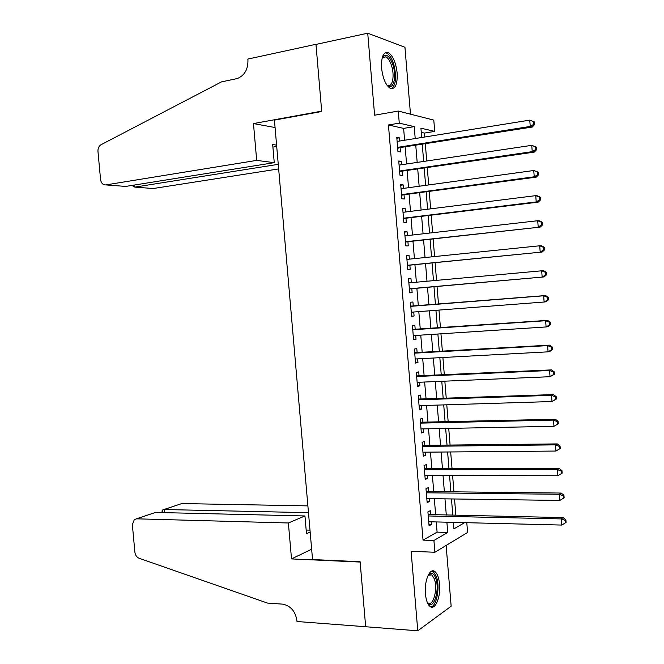 <?xml version="1.0" encoding="UTF-8"?>
<svg xmlns="http://www.w3.org/2000/svg" width="664" height="664" viewBox="0 0 664 664"><rect width="100%" height="100%" fill="white"/><g stroke="black" fill="none" stroke-linecap="round" stroke-linejoin="round"><path stroke-width="1" d="M439.568 584.254C438.945 577.879 437.402 573.654 434.92 571.588C429.981 567.313 424.122 580.668 425.425 593.807C426.047 600.148 427.574 604.356 430.015 606.423C435.127 610.789 440.863 597.094 439.568 584.254M397.163 73.09C395.918 62.607 392.997 55.817 388.382 52.697C383.452 51.543 381.178 56.656 381.568 68.027C382.846 78.518 385.751 85.299 390.283 88.362C395.287 89.524 397.578 84.436 397.163 73.09M466.792 522.701L467.589 532.462L434.895 552.249L433.916 540.479L447.735 532.453L446.889 522.203M410.485 114.175L404.949 47.277L367.731 33.2L315.981 44.422L321.708 111.502L274.423 120.109L312.545 559.544L360.112 561.719L365.665 626.741L417.772 630.8L451.155 606.215L446.125 545.451M404.608 140.245L403.621 128.393L388.44 124.973L399.272 123.139L398.267 111.054L433.791 120.118L434.721 131.397L420.926 128.185L421.69 137.498M424.752 137.008L424.429 133.074L434.721 131.397M455.877 515.281L454.533 498.979M453.952 491.941L452.599 475.482M452.035 468.576L450.665 451.96M450.109 445.171L448.723 428.396M448.175 421.74L446.781 404.799M446.249 398.276L444.839 381.169M444.316 374.77L442.896 357.506M442.373 351.239L440.946 333.809M440.439 327.667L438.987 310.08M438.497 304.07L437.036 286.342M436.547 280.374L435.094 262.687M434.588 256.561L433.144 238.99M432.621 232.724L431.185 215.261M430.662 208.845L429.234 191.498M428.695 184.932L427.276 167.702M426.72 160.987L425.317 143.872M430.587 514.733L430.255 510.699L427.906 511.911L429.069 525.797L431.401 524.519L431.177 521.813M428.678 491.675L428.338 487.642L425.981 488.745L427.143 502.648L429.492 501.478L429.251 498.631M426.761 468.593L426.421 464.551L424.055 465.547L425.217 479.474L427.574 478.404L427.325 475.416M424.836 445.469L424.503 441.427L422.121 442.315L423.283 456.259L425.657 455.305L425.392 452.176M422.918 422.321L422.578 418.27L420.196 419.059L421.349 433.019L423.732 432.164L423.458 428.894M420.993 399.139L420.652 395.08L418.254 395.761L419.416 409.738L421.806 408.999L421.524 405.588M419.059 375.924L418.727 371.857L416.32 372.429L417.482 386.431L419.88 385.792L419.59 382.24M417.133 352.675L416.793 348.6L414.377 349.065L415.539 363.083L417.955 362.561L417.648 358.867M415.199 329.394L414.859 325.31L412.427 325.667L413.597 339.711L416.021 339.287L415.697 335.461M413.257 306.079L412.925 301.995L410.485 302.244L411.647 316.305L414.087 315.989L413.755 312.014M411.315 282.665L410.983 278.639L408.534 278.78L409.705 292.857L412.145 292.658L411.804 288.566M409.364 259.151L409.041 255.25L406.575 255.283L407.754 269.385L410.203 269.285L409.862 265.193M407.406 235.596L407.098 231.836L404.625 231.753L405.795 245.879L408.26 245.887L407.92 241.787M405.447 212.015L405.148 208.38L402.666 208.197L403.837 222.332L406.318 222.457L405.978 218.356M403.488 188.393L403.197 184.899L400.699 184.6L401.878 198.76L404.368 198.992L404.027 194.884M401.521 164.747L401.247 161.377L398.74 160.97L399.919 175.155L402.417 175.495L402.077 171.378M424.429 133.074L421.267 132.36M453.437 522.859L454.267 522.385M388.44 124.973L423.043 540.114L437.095 532.138L436.248 521.937M435.659 514.841L434.322 498.697M433.741 491.733L432.389 475.432M431.824 468.585L430.463 452.134M429.899 445.411L428.521 428.795M427.981 422.204L426.587 405.43M426.056 398.964L424.645 382.032M424.122 375.691L422.702 358.593M422.188 352.385L420.76 335.129M420.254 329.045L418.81 311.632M418.32 305.672L416.868 288.126M416.369 282.208L414.925 264.695M414.419 258.628L412.975 241.231M412.46 235.023L411.033 217.734M410.501 211.376L409.082 194.203M408.543 187.704L407.123 170.64M406.575 163.991L405.173 147.043M399.554 141.058L399.288 137.822L396.773 137.307L397.952 151.508L400.458 151.956L400.118 147.84M434.895 552.249L411.116 551.311L417.772 630.8M423.043 540.114L433.916 540.479M367.731 33.2L374.604 115.212L398.267 111.054M453.396 522.369L453.935 528.859L464.634 522.643M422.254 144.354L423.665 161.443M424.221 168.15L425.632 185.356M426.172 191.913L427.599 209.226M428.131 215.634L429.566 233.072M430.081 239.331L431.525 256.877M432.032 262.986L433.484 280.648M433.974 286.616L435.435 304.311M435.933 310.312L437.377 327.875M437.883 334.009L439.311 351.414M439.834 357.672L441.253 374.911M441.776 381.302L443.187 398.375M443.718 404.899L445.112 421.814M445.66 428.454L447.038 445.212M447.602 451.985L448.964 468.576M449.536 475.474L450.889 491.908M451.47 498.938L452.806 515.214M415.207 138.544L414.228 126.625L399.272 123.139M446.299 515.073L444.963 498.847M444.382 491.841L443.029 475.457M442.465 468.585L441.095 452.043M440.539 445.287L439.161 428.587M438.614 421.964L437.219 405.098M436.688 398.599L435.277 381.576M434.754 375.21L433.335 358.021M432.82 351.779L431.384 334.432M430.878 328.323L429.434 310.81M428.944 304.826L427.483 287.188M426.994 281.237L425.541 263.633M425.035 257.541L423.591 240.053M423.076 233.811L421.64 216.431M421.117 210.048L419.689 192.784M419.15 186.244L417.731 169.096M417.183 162.414L415.772 145.375M403.621 128.393L414.228 126.625M437.095 532.138L447.735 532.453M396.848 138.22L399.288 137.822M398.807 161.742L401.247 161.377M400.757 185.231L403.197 184.899M402.708 208.695L405.148 208.38M404.65 232.118L407.098 231.836M406.6 255.507L409.041 255.25M408.543 278.863L410.983 278.639M411.638 316.172L414.087 315.989M413.572 339.445L416.021 339.287M415.506 362.685L417.955 362.561M417.432 385.892L419.88 385.792M419.357 409.065L421.806 408.999M421.283 432.206L423.732 432.164M423.209 455.321L425.657 455.305M425.126 478.395L427.574 478.404M427.043 501.444L429.492 501.478M428.952 524.46L431.401 524.519M397.661 147.964L532.271 127.048L530.254 126.442L397.611 147.367M533.856 124.234L530.254 126.442L529.756 120.134L534.462 121.968L533.657 121.711L533.856 124.234L534.661 124.483L534.462 121.968M397.113 141.449L529.756 120.134L533.657 121.711M398.417 148.105L397.694 148.371M532.271 127.048L534.661 124.483M382.124 58.092L382.871 56.722C386.39 53.319 389.751 56.1 392.972 65.064C397.105 77.638 392.864 91.773 386.813 84.984M386.797 84.959L387.452 85.349C392.382 88.146 394.889 75.895 391.569 65.695C390.058 60.988 388.183 58.025 385.933 56.813L382.115 58.125M391.428 88.735C396.01 84.917 396.773 76.742 393.727 64.209C391.86 58.349 389.536 54.664 386.738 53.153L385.186 52.771M428.189 575.165L429.583 573.787C431.94 572.418 433.941 573.771 435.559 577.846C440.481 589.74 433.003 612.324 427.243 602.273M427.209 602.198L427.832 602.771C433.243 607.477 438.182 588.221 434.19 578.601L431.783 574.899L428.156 575.24M430.82 606.896C436.821 606.522 440.315 586.221 436.24 576.227L433.252 571.621L432.056 571.023M256.686 160.389L105.891 184.907L125.695 186.426L274.249 162.663L256.686 160.389L253.474 123.579L321.675 111.145L315.973 44.297L247.83 59.079L247.938 60.316C248.054 69.496 244.476 75.58 237.222 78.568L221.535 81.871L101.036 144.719C98.853 146.072 97.832 148.296 97.965 151.4L100.555 179.512C101.185 183.206 102.961 185.007 105.891 184.907M275.062 127.521L253.474 123.579M276.589 145.142L272.68 144.528L274.249 162.663M278.257 164.34L134.775 187.115L153.235 188.526L278.656 168.922M276.705 146.462L272.904 147.101M132.319 185.364L134.775 187.115L134.576 185.007M307.888 505.885L181.77 503.561L164.157 509.52L164.44 512.658M308.478 512.666L164.157 509.52L162.381 510.052L162.182 512.6M365.673 626.857L360.145 562.059L291.513 558.914L288.375 522.983L136.61 518.825L134.335 519.53L132.36 524.743L134.892 552.232C135.323 555.237 136.726 557.245 139.091 558.266L267.526 603.086L282.366 604.115C290.409 605.585 295.248 610.98 296.883 620.3L296.982 621.504L365.822 626.75M291.513 558.914L311.648 549.228M288.375 522.983L304.942 515.961L306.486 533.698L310.154 532.038M304.942 515.961L155.492 512.442L136.61 518.825M163.966 509.52L181.77 503.561M309.997 530.154L306.17 530.038M136.419 518.825L155.492 512.442M162.082 511.521L162.024 510.873M399.612 171.511L534.254 152.114L532.246 151.641L399.57 171.013M535.848 149.433L532.246 151.641L531.748 145.341L536.446 147.118L535.649 146.918L535.848 149.433L536.645 149.632L536.446 147.118M399.081 165.104L531.748 145.341L535.649 146.918M400.375 171.627L399.645 171.876M534.254 152.114L536.645 149.632M401.571 195.033L536.23 177.147L534.238 176.798L401.537 194.627M537.832 174.599L534.238 176.798L533.74 170.507L538.429 172.233L537.632 172.084L537.832 174.599L538.629 174.74L538.429 172.233M401.048 188.734L533.74 170.507L537.632 172.084M402.326 195.108L401.596 195.357M536.23 177.147L538.629 174.74M403.521 218.522L538.205 202.147L536.221 201.914L403.496 218.215M539.815 199.715L536.221 201.914L535.732 195.639L537.716 195.905L540.413 197.308L539.625 197.208L539.815 199.715L540.604 199.814L540.413 197.308M403.007 212.322L535.732 195.639L539.625 197.208M404.276 218.564L403.546 218.796M538.205 202.147L540.604 199.814M405.472 241.97L540.181 227.105L405.455 241.762M541.799 224.805L538.205 226.997L537.716 220.73L539.683 220.871L542.388 222.349L541.6 222.299L541.799 224.805L542.579 224.847L542.388 222.349M404.965 235.878L537.716 220.73L541.6 222.299M406.219 241.978L405.488 242.211M540.181 227.105L542.579 224.847M407.422 265.392L542.148 252.029L407.406 265.276M543.774 249.847L540.189 252.046L539.691 245.788L541.658 245.804L544.364 247.348L543.584 247.348L543.774 249.847L544.555 249.847L544.364 247.348M406.924 259.4L539.691 245.788L543.584 247.348M408.161 265.368L407.439 265.583M542.148 252.029L544.555 249.847M410.103 288.716L544.115 276.913L409.373 288.931M545.75 274.854L542.164 277.054L541.675 270.804L543.625 270.696L546.331 272.315L545.559 272.356L545.75 274.854L546.53 274.805L546.331 272.315M408.875 282.889L541.675 270.804L545.559 272.356M544.115 276.913L546.53 274.805M548.497 299.73L548.298 297.24L547.526 297.331L547.725 299.829L548.497 299.73L546.082 301.755L544.14 302.02L411.306 312.204M547.725 299.829L544.14 302.02L543.65 295.787L545.584 295.546L410.808 306.121M410.825 306.345L543.65 295.787L547.526 297.331M548.298 297.24L545.584 295.546M550.456 324.613L550.265 322.123L549.501 322.272L549.692 324.762L550.456 324.613L548.041 326.572L546.115 326.954L413.257 335.619M549.692 324.762L546.115 326.954L545.617 320.729L547.551 320.372L412.742 329.41M412.767 329.767L545.617 320.729L549.501 322.272M550.265 322.123L547.551 320.372M552.423 349.463L552.224 346.981L551.46 347.172L551.659 349.662L552.423 349.463L549.999 351.339L548.082 351.845L415.199 359M551.659 349.662L548.082 351.845L547.592 345.629L549.51 345.147L414.676 352.667M414.718 353.157L547.592 345.629L551.46 347.172M552.224 346.981L549.51 345.147M554.382 374.272L554.183 371.79L553.427 372.039L553.627 374.521L554.382 374.272L550.049 376.704L417.141 382.348M553.627 374.521L550.049 376.704L549.56 370.495L551.46 369.898L416.602 375.89M416.652 376.513L549.56 370.495L553.427 372.039M554.183 371.79L551.46 369.898M556.332 399.047L556.141 396.566L555.386 396.864L555.585 399.338L556.332 399.047L552.008 401.529L419.075 405.662M555.585 399.338L552.008 401.529L551.518 395.321L553.419 394.599L418.527 399.072M418.594 399.836L551.518 395.321L555.386 396.864M556.141 396.566L553.419 394.599M558.291 423.781L558.092 421.308L557.345 421.648L557.544 424.122L558.291 423.781L553.975 426.313L421.017 428.944M557.544 424.122L553.975 426.313L553.486 420.113L555.361 419.274L420.453 422.229M420.528 423.126L553.486 420.113L557.345 421.648M558.092 421.308L555.361 419.274M560.242 448.482L560.043 446.009L559.304 446.399L559.495 448.872L560.242 448.482L555.926 451.055L422.943 452.192M559.495 448.872L555.926 451.055L555.436 444.872L557.312 443.909L422.379 445.353M422.462 446.391L555.436 444.872L559.304 446.399M560.043 446.009L557.312 443.909M562.184 473.141L561.993 470.676L561.254 471.116L561.445 473.581L562.184 473.141L557.885 475.764L424.877 475.416M561.445 473.581L557.885 475.764L557.395 469.589L559.254 468.502L424.296 468.452M424.396 469.614L557.395 469.589L561.254 471.116M561.993 470.676L559.254 468.502M426.321 492.804L559.345 494.273L559.835 500.432L426.803 498.598M426.213 491.509L561.196 493.061L559.345 494.273L563.205 495.792L563.396 498.257L564.134 497.768L563.935 495.302L563.205 495.792M563.935 495.302L561.196 493.061M559.835 500.432L563.396 498.257M428.247 515.961L561.296 518.916L561.785 525.066L428.728 521.746M428.131 514.534L563.138 517.588L561.296 518.916L565.147 520.427L565.338 522.892L566.068 522.352L565.877 519.895L565.147 520.427M565.877 519.895L563.138 517.588M561.785 525.066L565.338 522.892M410.817 306.295L411.555 306.212M412.759 329.618L413.498 329.51M414.693 352.916L415.423 352.767M416.627 376.181L417.357 375.998M418.561 399.404L419.283 399.197M420.486 422.603L421.208 422.362M422.412 445.768L423.134 445.494M424.337 468.9L425.051 468.593M426.255 491.999L426.969 491.659M428.172 515.065L428.886 514.7M382.207 57.992L382.871 56.722M382.613 57.486L385.933 56.813M428.637 574.858L429.583 573.787M428.811 574.75L431.783 574.899M132.335 185.364L132.385 185.903"/></g></svg>
